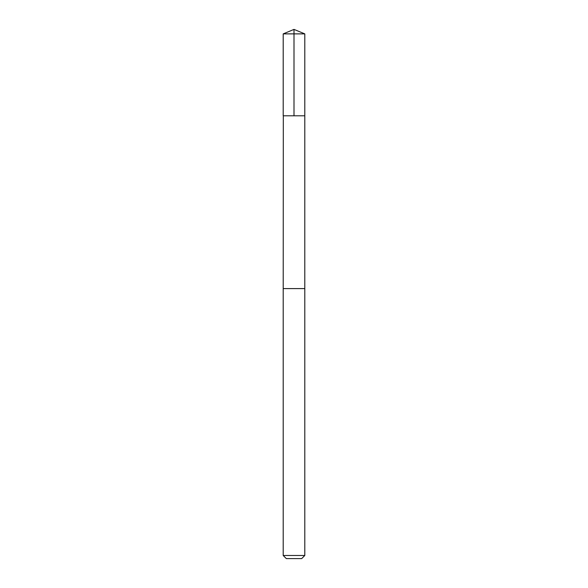 <?xml version="1.0" encoding="UTF-8"?>
<svg xmlns="http://www.w3.org/2000/svg" width="588" height="588" viewBox="0 0 588 588"><rect width="100%" height="100%" fill="white"/><g stroke="black" fill="none" stroke-linecap="round" stroke-linejoin="round"><path stroke-width="0.88" d="M283.313 115.799L304.797 115.799L304.797 33.876L283.203 33.876L283.203 115.799L304.797 115.799L304.79 288.598L283.21 288.598L283.313 115.799M304.797 288.598L283.203 288.598L283.203 555.484L304.797 555.484L304.797 288.598M304.797 555.484L301.681 558.6L286.319 558.6L283.203 555.484M294 115.799L294 29.4L283.203 33.876M294 29.4L304.797 33.876"/></g></svg>
